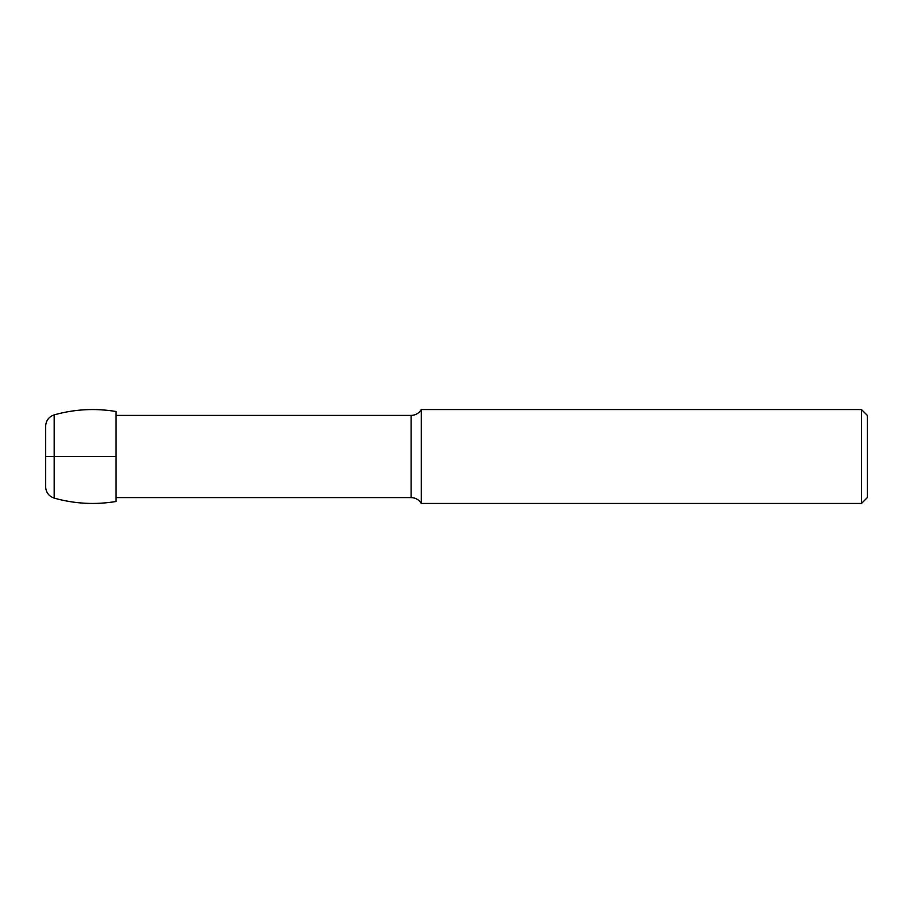 <?xml version="1.0" encoding="UTF-8"?>
<svg xmlns="http://www.w3.org/2000/svg" width="913" height="913" viewBox="0 0 913 913"><rect width="100%" height="100%" fill="white"/><g stroke="black" fill="none" stroke-linecap="round" stroke-linejoin="round"><path stroke-width="1.37" d="M116.077 501.488L116.077 411.512C95.203 408.043 74.569 409.172 54.187 414.89C48.834 416.75 45.981 420.516 45.65 426.177L45.65 486.823C45.981 492.484 48.834 496.25 54.187 498.11C74.569 503.828 95.203 504.946 116.077 501.488M861.484 503.451L861.484 409.549L867.35 415.415L867.35 497.585L861.484 503.451L421.281 503.451C418.941 499.685 415.552 497.733 411.124 497.585L116.077 497.585M421.281 503.451L421.281 409.549C418.941 413.315 415.552 415.267 411.124 415.415L116.077 415.415M45.65 456.5L116.077 456.5M867.35 456.5L867.35 466.771L867.35 456.5M54.187 498.11L54.187 414.89M411.124 497.585L411.124 415.415M861.484 409.549L421.281 409.549"/></g></svg>
